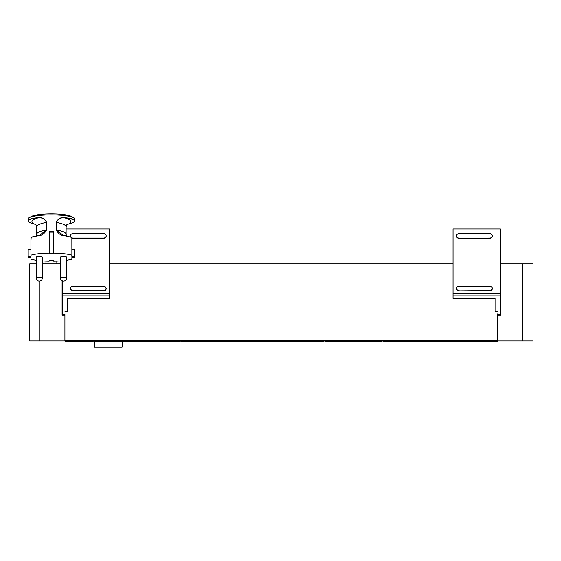 <?xml version="1.0" encoding="UTF-8"?>
<svg xmlns="http://www.w3.org/2000/svg" width="561" height="561" viewBox="0 0 561 561"><rect width="100%" height="100%" fill="white"/><g stroke="black" fill="none" stroke-linecap="round" stroke-linejoin="round"><path stroke-width="0.84" d="M109.69 263.887L452.979 263.887M383.233 340.653L383.233 341.284A0.638 0.638 0 0 1 382.595 340.653A0.638 0.638 0 0 0 383.233 341.284L439.529 341.284A0.638 0.638 0 0 0 440.168 340.653A0.638 0.638 0 0 0 440.82 341.284L497.116 341.284A0.638 0.638 0 0 0 497.754 340.653L64.908 340.653L64.908 313.985M497.761 340.653L497.761 313.985M500.58 263.887L500.58 315.065L497.761 315.065L497.761 340.913L532.95 340.913L532.95 263.887L500.321 263.887M500.321 228.958L500.321 293.655L452.979 293.655L452.979 228.958L500.321 228.958M500.321 315.065L500.321 293.655M500.321 295.871L452.979 295.871L452.979 293.655M452.979 295.871L452.979 298.431L495.202 298.431L495.202 311.867L497.761 311.867M500.321 314.426L497.761 314.426M64.908 311.867L67.467 311.867L67.467 298.431L109.69 298.431L109.69 295.871L62.348 295.871L62.348 315.065M62.348 295.871L62.348 280.9M109.69 295.871L109.69 228.958L66.114 228.958M109.69 293.655L62.348 293.655M64.908 314.426L62.348 314.426M71.871 238.13A2.56 2.216 0 0 0 73.007 238.362L103.617 238.362A2.56 2.216 0 0 0 106.169 236.153L106.169 235.83A2.56 2.216 0 0 0 103.617 233.614L73.007 233.614A2.56 2.216 0 0 0 70.735 236.84M70.56 236.791A2.56 2.216 0 0 1 70.448 236.153L70.448 235.83M71.871 237.815A2.56 2.216 0 0 0 73.007 238.039L103.617 238.039A2.56 2.216 0 0 0 106.169 235.83M103.617 286.18L73.007 286.18A2.56 2.216 0 0 0 73.007 290.605L103.617 290.605A2.56 2.216 0 0 0 103.617 286.18M106.169 288.396L106.169 288.719A2.56 2.216 0 0 1 103.617 290.928L73.007 290.928A2.56 2.216 0 0 1 70.448 288.719L70.448 288.396M492.221 235.83A2.56 2.216 180 0 0 489.662 233.614L459.059 233.614A2.56 2.216 180 0 0 456.5 235.83L456.5 236.153A2.56 2.216 180 0 0 459.059 238.362L489.662 238.362A2.56 2.216 180 0 0 492.221 236.153L492.221 235.83A2.56 2.216 180 0 1 489.662 238.039L489.662 238.362M459.059 238.362L489.662 238.039M459.059 238.039A2.56 2.216 180 0 1 456.5 235.83M492.221 288.396A2.56 2.216 180 0 0 489.662 286.18L459.059 286.18A2.56 2.216 180 0 0 456.5 288.396L456.5 288.719A2.56 2.216 180 0 0 459.059 290.928L489.662 290.928A2.56 2.216 180 0 0 492.221 288.719L492.221 288.396A2.56 2.216 180 0 1 489.662 290.605L489.662 290.928M459.059 290.928L489.662 290.605M459.059 290.605A2.56 2.216 180 0 1 456.5 288.396M62.096 280.781L62.096 315.065L64.908 315.065L64.908 340.913L29.719 340.913L29.719 263.887L36.177 263.887M60.483 263.887L42.313 263.887M532.95 340.913L532.95 263.887M111.716 341.684L111.723 341.684C114.171 341.803 114.171 341.873 111.723 341.901L104.683 341.901C102.235 341.873 102.235 341.803 104.683 341.684L113.56 341.803M104.676 341.523C103.091 341.607 103.091 341.684 104.683 341.747L111.723 341.747C113.308 341.684 113.308 341.607 111.723 341.523M94.325 340.653L94.318 341.432L122.074 341.432L122.081 340.653M94.318 347.119L94.017 340.653L94.325 347.126L94.325 341.235L122.074 341.235L122.088 347.119L94.325 347.126L122.074 347.126M91.878 340.653L91.878 341.284A0.638 0.638 0 0 1 91.24 340.653A0.638 0.638 0 0 0 91.878 341.284L92.902 341.284L93.547 340.653L92.902 340.653L92.902 341.284A0.638 0.638 0 0 0 93.547 340.653M90.475 340.653L90.475 341.284A0.638 0.638 0 0 0 91.113 340.653A0.638 0.638 0 0 1 90.475 341.284L65.651 341.284L65.651 340.653L65.013 340.653L65.651 341.284A0.638 0.638 0 0 1 65.013 340.653M123.287 340.653L123.287 341.165A0.638 0.638 0 0 1 122.663 340.653A0.638 0.638 0 0 0 123.287 341.165L179.583 341.165A0.638 0.638 0 0 0 180.214 340.653M181.126 340.653L181.126 341.284A0.638 0.638 0 0 1 180.488 340.653A0.638 0.638 0 0 0 181.126 341.284L237.422 341.284A0.638 0.638 0 0 0 238.06 340.653A0.638 0.638 0 0 0 238.713 341.284L295.009 341.284A0.638 0.638 0 0 0 295.647 340.653M45.96 261.103L45.96 263.887M56.836 261.103L56.836 263.887M30.932 241.181L31.171 237.135L39.915 235.157L46.444 229.898L46.444 222.338C44.508 218.608 41.521 217.184 37.482 218.061A42.503 7.384 180 0 0 33.772 223.853C30.182 222.962 28.359 222.009 28.288 221.006L28.05 218.923A23.352 4.053 -0 0 1 29.165 217.689L31.605 216.364A20.792 3.611 0 0 1 33.155 215.74A20.792 3.611 0 0 1 53.372 213.874A20.792 3.611 0 0 1 71.198 216.364L73.638 217.689A23.352 4.053 -0 0 1 74.753 218.923L74.753 220.754C74.557 219.393 71.464 218.397 65.462 217.773L65.321 218.061C61.282 217.184 58.288 218.608 56.352 222.338A37.748 6.557 0 0 1 66.114 226.735L67.061 224.316M69.031 223.853L69.031 223.853A42.503 7.384 0 0 0 65.321 218.061C71.261 218.678 74.325 219.66 74.515 221.006C74.445 222.009 72.621 222.962 69.031 223.853L66.864 224.519L69.08 223.853C73.512 222.521 75.405 221.49 74.753 220.754M66.457 235.865L66.114 234.295A37.748 6.557 0 0 0 56.352 229.898L62.888 235.157L71.871 237.387L71.871 255.22L71.843 237.366L65.462 235.893C61.289 235.865 58.211 233.867 56.219 229.884L56.219 222.324C58.211 218.397 61.289 216.883 65.462 217.773M33.772 223.853L35.939 224.519L33.723 223.853C29.284 222.521 27.391 221.49 28.05 220.754C28.246 219.393 31.339 218.397 37.342 217.773L37.482 218.061C31.542 218.678 28.478 219.66 28.288 221.006M36.177 260.234A23.352 4.053 0 0 1 30.96 259.119L30.932 257.604L28.19 257.604A23.352 4.053 0 0 1 28.05 257.162L28.05 249.603A23.352 4.053 0 0 1 28.19 249.154L30.932 249.154M31.171 237.135L37.342 235.893C41.514 235.865 44.592 233.867 46.584 229.884L46.444 229.898A37.748 6.557 180 0 0 36.689 234.295L36.689 226.735A37.748 6.557 180 0 1 46.444 222.338L46.584 222.324C44.592 218.397 41.514 216.883 37.342 217.773M29.165 217.689A23.352 4.053 -0 0 1 51.402 214.87A23.352 4.053 -0 0 1 73.638 217.689M28.05 257.162A23.352 4.053 0 0 1 28.19 256.714L30.932 256.714L30.96 255.199A23.352 4.053 0 0 1 49.165 253.123L49.165 231.707A23.352 4.053 0 0 1 53.639 231.707L53.639 253.123A23.352 4.053 0 0 1 71.843 255.199M53.639 232.184L49.165 232.184M71.871 255.22L71.871 256.714L74.613 256.714L74.613 249.154L71.871 249.154M74.613 249.154A23.352 4.053 0 0 1 74.753 249.603L74.753 257.162A23.352 4.053 0 0 1 74.613 257.604L71.871 257.604L71.843 259.119A23.352 4.053 0 0 1 66.626 260.234M30.932 255.22L30.932 237.387L30.96 255.199M28.19 256.714L28.19 249.154M49.165 253.123L49.165 253.607L53.639 253.607L53.639 253.123M74.613 256.714A23.352 4.053 0 0 1 74.753 257.162M60.483 260.9A23.352 4.053 0 0 1 53.639 261.195L53.639 260.718L53.639 261.195M42.313 260.9A23.352 4.053 0 0 0 49.165 261.195L49.165 260.718L53.639 260.718M49.165 261.195L49.165 260.718M60.483 278.081L60.483 257.162A3.071 0.533 0 0 1 62.082 256.693A3.071 0.533 0 0 1 65.027 256.693A3.071 0.533 0 0 1 66.626 257.162L66.626 278.081A3.071 0.533 0 0 0 65.027 277.611A3.071 0.533 0 0 0 60.483 278.081A3.071 3.071 0 0 0 63.267 281.138A3.071 3.071 0 0 0 66.626 278.081M36.177 278.081L36.177 257.162A3.071 0.533 0 0 1 37.776 256.693A3.071 0.533 0 0 1 42.313 257.162L42.313 278.081A3.071 0.533 180 0 0 37.776 277.611A3.071 0.533 180 0 0 36.177 278.081A3.071 3.071 0 0 0 39.536 281.138A3.071 1.452 -95.4 0 1 39.249 281.103M296.587 341.284L296.587 340.653L295.949 340.653A0.638 0.638 0 0 0 296.587 341.284L295.949 340.653A0.638 0.638 0 0 0 296.587 341.284L323.837 341.284L323.837 340.653L324.482 340.653L323.837 341.284A0.638 0.638 0 0 0 324.482 340.653M325.394 340.653L325.394 341.165A0.638 0.638 0 0 1 324.77 340.653A0.638 0.638 0 0 0 325.394 341.165L381.69 341.165A0.638 0.638 0 0 0 382.322 340.653M71.843 237.366L62.888 235.157M39.957 281.068L39.957 340.913M522.712 340.913L522.712 263.887M122.333 346.88L122.333 340.653M94.066 340.653L94.073 346.88M104.683 341.684L102.838 341.803M179.583 340.653L179.583 341.165M237.422 340.653L237.422 341.284M238.713 340.653L238.713 341.284A0.638 0.638 0 0 1 238.074 340.653M295.009 340.653L295.009 341.284M39.915 235.157L30.932 237.387M46.584 229.884L46.584 222.324M56.219 229.884L56.219 222.324M381.69 340.653L381.69 341.165M439.529 340.653L439.529 341.284M440.82 340.653L440.82 341.284A0.638 0.638 0 0 1 440.175 340.653M497.116 340.653L497.116 341.284M66.114 234.295L66.114 226.735M36.689 234.295L36.339 235.865M36.689 226.735L35.743 224.316M39.536 281.138A3.071 3.071 0 0 0 42.313 278.081"/></g></svg>
